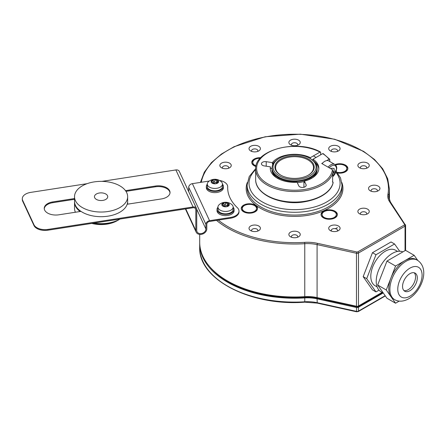 <?xml version="1.0" encoding="UTF-8"?>
<svg xmlns="http://www.w3.org/2000/svg" width="446" height="446" viewBox="0 0 446 446"><rect width="100%" height="100%" fill="white"/><g stroke="black" fill="none" stroke-linecap="round" stroke-linejoin="round"><path stroke-width="0.67" d="M255.53 211.248A6.166 3.562 180 0 1 255.419 211.649M243.271 211.248A6.166 3.562 0 0 0 243.388 211.649M257.532 208.856A8.156 4.711 180 0 0 255.168 205.913A8.156 4.711 0 0 0 254.181 205.428M244.62 205.428A8.156 4.711 0 0 0 241.269 208.856M243.633 211.8A8.156 4.711 0 0 0 252.525 212.82A8.156 4.711 0 0 0 257.559 208.466A8.156 4.711 0 0 0 255.168 205.138A8.156 4.711 0 0 0 246.281 204.117A8.156 4.711 0 0 0 241.241 208.466A8.156 4.711 0 0 0 243.633 211.8M334.974 211.203A8.156 4.711 0 0 0 326.087 210.183A8.156 4.711 0 0 0 321.048 214.532A8.156 4.711 0 0 0 323.439 217.865A8.156 4.711 0 0 0 332.331 218.886A8.156 4.711 0 0 0 337.366 214.532A8.156 4.711 0 0 0 334.974 211.203M337.628 173.015A8.156 4.711 0 0 0 347.874 168.46A8.156 4.711 0 0 0 345.483 165.126A8.156 4.711 0 0 0 335.052 164.591M260.793 157.711A8.156 4.711 0 0 0 251.75 162.394A8.156 4.711 0 0 0 254.142 165.722A8.156 4.711 0 0 0 255.915 166.497A7.114 4.109 180 0 1 254.878 165.996L255.508 166.358L254.878 165.996A7.114 4.109 0 0 1 252.793 163.091L252.793 162.394A7.114 4.109 0 0 0 254.878 165.299A7.114 4.109 180 0 0 256.054 165.845M338.425 225.983A5.692 3.284 0 0 0 330.375 225.983A5.692 3.284 0 0 0 330.375 230.627L330.375 230.627A5.692 3.284 0 0 0 338.425 230.627A5.692 3.284 0 0 0 338.425 225.983M298.58 232.143A5.692 3.284 0 0 0 290.536 232.143A5.692 3.284 0 0 0 290.536 236.793L290.536 236.793A5.692 3.284 0 0 0 298.58 236.793A5.692 3.284 0 0 0 298.58 232.143M258.741 225.983A5.692 3.284 0 0 0 250.691 225.983A5.692 3.284 0 0 0 250.691 230.627L250.691 230.627A5.692 3.284 0 0 0 258.741 230.627A5.692 3.284 0 0 0 258.741 225.983M229.573 163.136A5.692 3.284 0 0 0 221.523 163.136A5.692 3.284 0 0 0 221.523 167.785L221.523 167.785A5.692 3.284 0 0 0 229.573 167.785A5.692 3.284 0 0 0 229.573 163.136M258.741 146.299A5.692 3.284 0 0 0 250.691 146.299A5.692 3.284 0 0 0 250.691 150.943L250.691 150.943A5.692 3.284 0 0 0 258.741 150.943A5.692 3.284 0 0 0 258.741 146.299M298.58 140.133A5.692 3.284 0 0 0 290.536 140.133A5.692 3.284 0 0 0 290.536 144.783L290.536 144.783A5.692 3.284 0 0 0 298.58 144.783A5.692 3.284 0 0 0 298.58 140.133M338.425 146.299A5.692 3.284 0 0 0 330.375 146.299A5.692 3.284 0 0 0 330.375 150.943L330.375 150.943A5.692 3.284 0 0 0 338.425 150.943A5.692 3.284 0 0 0 338.425 146.299M367.593 163.136A5.692 3.284 0 0 0 359.543 163.136A5.692 3.284 0 0 0 359.543 167.785L359.543 167.785A5.692 3.284 0 0 0 367.593 167.785A5.692 3.284 0 0 0 367.593 163.136M378.269 186.138A5.692 3.284 0 0 0 370.219 186.138A5.692 3.284 0 0 0 370.219 190.788L370.219 190.788A5.692 3.284 0 0 0 378.269 190.788A5.692 3.284 0 0 0 378.269 186.138M367.593 209.141A5.692 3.284 0 0 0 359.543 209.141A5.692 3.284 0 0 0 359.543 213.79L359.543 213.79A5.692 3.284 0 0 0 367.593 213.79A5.692 3.284 0 0 0 367.593 209.141M337.338 214.922A8.156 4.711 180 0 0 334.974 211.978A8.156 4.711 0 0 0 333.987 211.493M324.426 211.493A8.156 4.711 0 0 0 321.075 214.922M335.336 217.314A6.166 3.562 180 0 1 335.225 217.715M323.077 217.314A6.166 3.562 0 0 0 323.188 217.715M347.847 168.844A8.156 4.711 180 0 0 345.483 165.901A8.156 4.711 0 0 0 344.496 165.416M345.845 171.242A6.166 3.562 180 0 1 345.728 171.638M255.129 159.35A8.156 4.711 0 0 0 251.778 162.779M253.78 165.176A6.166 3.562 0 0 0 253.891 165.572M337.243 231.151A3.133 1.806 180 0 0 337.533 230.398A3.133 1.806 180 0 0 336.613 229.116A3.133 1.806 0 0 0 333.201 228.726A3.133 1.806 0 0 0 331.272 230.398A3.133 1.806 0 0 0 331.556 231.151M297.404 237.317A3.133 1.806 180 0 0 297.688 236.558A3.133 1.806 180 0 0 296.774 235.282A3.133 1.806 0 0 0 293.362 234.891A3.133 1.806 0 0 0 291.428 236.558A3.133 1.806 0 0 0 291.712 237.317M257.559 231.151A3.133 1.806 180 0 0 257.844 230.398A3.133 1.806 180 0 0 256.929 229.116A3.133 1.806 0 0 0 253.518 228.726A3.133 1.806 0 0 0 251.583 230.398A3.133 1.806 0 0 0 251.873 231.151M228.391 168.309A3.133 1.806 180 0 0 228.681 167.551A3.133 1.806 180 0 0 227.761 166.274A3.133 1.806 0 0 0 224.349 165.884A3.133 1.806 0 0 0 222.42 167.551A3.133 1.806 0 0 0 222.705 168.309M257.559 151.467A3.133 1.806 180 0 0 257.844 150.715A3.133 1.806 180 0 0 256.929 149.432A3.133 1.806 0 0 0 253.518 149.042A3.133 1.806 0 0 0 251.583 150.715A3.133 1.806 0 0 0 251.873 151.467M297.404 145.301A3.133 1.806 180 0 0 297.688 144.549A3.133 1.806 180 0 0 296.774 143.272A3.133 1.806 0 0 0 293.362 142.876A3.133 1.806 0 0 0 291.428 144.549A3.133 1.806 0 0 0 291.712 145.301M337.243 151.467A3.133 1.806 180 0 0 337.533 150.715A3.133 1.806 180 0 0 336.613 149.432A3.133 1.806 0 0 0 333.201 149.042A3.133 1.806 0 0 0 331.272 150.715A3.133 1.806 0 0 0 331.556 151.467M366.411 168.309A3.133 1.806 180 0 0 366.696 167.551A3.133 1.806 180 0 0 365.781 166.274A3.133 1.806 0 0 0 362.369 165.884A3.133 1.806 0 0 0 360.435 167.551A3.133 1.806 0 0 0 360.725 168.309M377.087 191.312A3.133 1.806 180 0 0 377.372 190.554A3.133 1.806 180 0 0 376.457 189.277A3.133 1.806 0 0 0 373.046 188.887A3.133 1.806 0 0 0 371.111 190.554A3.133 1.806 0 0 0 371.401 191.312M366.411 214.314A3.133 1.806 180 0 0 366.696 213.556A3.133 1.806 180 0 0 365.781 212.279A3.133 1.806 0 0 0 362.369 211.889A3.133 1.806 0 0 0 360.435 213.556A3.133 1.806 0 0 0 360.725 214.314M307.11 201.274A33.489 19.334 180 0 1 282.006 201.274M199.696 234.395L199.696 242.217A94.864 54.769 0 0 0 304.769 296.668A26.559 15.337 0 0 1 317.089 297.588L356.465 306.251L356.465 253.272A1.895 1.093 0 0 0 358.478 253.021L405.04 226.144A1.895 1.093 0 0 0 405.592 225.375L390.362 201.915L388.717 196.781A26.559 15.337 180 0 1 388.873 195.131A94.864 54.769 0 0 0 389.419 189.238L387.719 178.801L382.679 168.772L374.523 159.512L363.546 151.333L334.773 139.258L300.375 134.174L265.158 136.777L234.061 146.712L221.45 154.037L211.415 162.628L204.313 172.189L200.421 182.408M382.066 292.386L358.478 306.001A1.895 1.093 180 0 1 356.465 306.251L356.465 306.72A1.895 1.093 180 0 0 358.478 306.469L382.473 292.615M260.247 158.291A7.114 4.109 0 0 0 252.793 162.394M245.573 212.625A7.114 4.109 180 0 1 244.369 212.067L245.005 212.435L244.369 212.067A7.114 4.109 0 0 1 242.29 209.163L242.29 208.466A7.114 4.109 0 0 0 244.369 211.371A7.114 4.109 180 0 0 252.124 212.263A7.114 4.109 180 0 0 256.517 208.466L256.517 209.163A7.114 4.109 180 0 1 254.432 212.067A7.114 4.109 180 0 1 253.233 212.625M242.29 208.466A7.114 4.109 0 0 1 246.677 204.675A7.114 4.109 0 0 1 254.432 205.561A7.114 4.109 180 0 1 256.517 208.466M325.379 218.691A7.114 4.109 180 0 1 324.175 218.133L324.811 218.501L324.175 218.133A7.114 4.109 0 0 1 322.09 215.228L322.09 214.532A7.114 4.109 0 0 0 324.175 217.436A7.114 4.109 180 0 0 331.93 218.328A7.114 4.109 180 0 0 336.323 214.532L336.323 215.228A7.114 4.109 180 0 1 334.238 218.133A7.114 4.109 180 0 1 333.039 218.691M322.09 214.532A7.114 4.109 0 0 1 326.483 210.741A7.114 4.109 0 0 1 334.238 211.627A7.114 4.109 180 0 1 336.323 214.532M335.626 165.098A7.114 4.109 0 0 1 344.747 165.555A7.114 4.109 180 0 1 346.826 168.46L346.826 169.157A7.114 4.109 180 0 1 344.747 172.061A7.114 4.109 180 0 1 343.543 172.619M346.826 168.46A7.114 4.109 180 0 1 337.025 172.262M402.554 286.443A10.436 6.027 -60 0 1 407.109 275.94A10.436 6.027 -60 0 1 415.148 273.147A10.436 6.027 -60 0 1 417.311 277.925A10.436 6.027 -60 0 1 412.756 288.423A10.436 6.027 -60 0 1 404.717 291.221A10.436 6.027 -60 0 1 402.554 286.443M414.206 272.768A10.436 6.027 -60 0 1 415.566 276.916A10.436 6.027 -60 0 1 411.574 286.795A10.436 6.027 -60 0 1 403.914 290.591M379.016 290.162L375.989 291.907L372.466 289.872L363.172 276.648L372.466 252.692L391.053 241.961L394.576 243.995L399.666 251.237M423.115 268.046L423.315 268.877M399.215 301.106L395.569 303.213L386.275 289.989L395.569 266.033L414.156 255.302L417.757 260.419M414.156 255.302L405.565 250.34L386.972 261.072L377.678 285.027L386.972 298.251L395.569 303.213M375.989 291.907L366.69 278.683L375.989 254.727L394.576 243.995M397.609 251.41L395.53 250.206A20.488 11.83 -60 0 0 385.283 251.221A20.488 11.83 120 0 0 371.897 269.278A20.488 11.83 120 0 0 375.036 285.696L377.115 286.901M402.883 251.89A22.768 13.146 -60 0 0 392.324 253.428A22.768 13.146 120 0 0 377.45 273.493A22.768 13.146 120 0 0 380.94 291.734L383.387 293.145M375.989 254.727L372.466 252.692M395.569 266.033L386.972 261.072M366.69 278.683L363.172 276.648M386.275 289.989L377.678 285.027M394.604 299.623L393.478 298.971A22.768 13.146 120 0 1 390.919 296.601A22.768 13.146 120 0 1 390.919 278.009A22.768 13.146 120 0 1 404.862 260.665A22.768 13.146 -60 0 1 416.246 259.539L417.372 260.191A22.768 13.146 -60 0 0 405.988 261.317A22.768 13.146 120 0 0 391.114 281.381A22.768 13.146 120 0 0 394.604 299.623C398.735 301.942 403.457 301.658 408.776 298.77C421.442 291.405 430.429 268.793 417.372 260.191M337.455 227.666A64.508 37.241 180 0 1 335.386 228.681M331.272 230.47A64.508 37.241 180 0 1 330.581 230.744M385.182 295.698L358.478 311.113A1.895 1.093 180 0 1 356.465 311.364L317.089 302.695A26.559 15.337 0 0 0 304.769 301.78L304.769 297.906A26.559 15.337 180 0 1 317.089 298.826L356.465 307.489A1.895 1.093 0 0 0 358.478 307.244L383.142 293.005M304.769 297.906A94.864 54.769 180 0 1 199.696 243.455A94.864 54.769 180 0 1 199.702 242.836M340.398 308.019L345.656 309.173M209.893 266.92A93.916 54.222 0 0 0 305.861 297.281L305.861 296.612M356.465 306.72L316.643 298.034A22.768 13.146 0 0 0 305.861 297.281M188.708 191.663L188.708 187.314A3.797 2.994 -24.9 0 1 192.377 183.652L209.302 181.031M101.928 181.377L175.88 169.937A3.797 2.994 -24.9 0 1 179.325 171.437L196.508 208.472A3.797 2.994 -24.9 0 1 196.731 209.497L196.731 230.415A4.744 3.741 155.1 0 0 197.009 231.703A4.744 3.741 155.1 0 0 202.116 233.392A4.744 3.741 155.1 0 0 205.896 228.993L205.896 224.349A3.797 2.994 -24.9 0 1 209.559 220.681L230.56 217.436A11.384 6.573 0 0 0 238.995 211.086A11.384 6.573 0 0 0 237.339 207.674A66.404 38.339 180 0 1 227.683 187.76A66.404 38.339 180 0 1 227.7 186.896A11.384 6.573 0 0 0 227.7 186.751A11.384 6.573 0 0 0 219.493 180.44M238.995 211.086L238.995 211.861A11.384 6.573 180 0 1 230.56 218.211L209.559 221.456A2.843 2.247 155.1 0 0 206.81 224.204L206.81 228.854A5.692 4.488 -24.9 0 1 202.272 234.133A5.692 4.488 -24.9 0 1 196.151 232.098A5.692 4.488 -24.9 0 1 195.816 230.554L195.816 209.642A2.843 2.247 155.1 0 0 195.649 208.867A2.843 2.247 155.1 0 0 193.068 207.741L47.923 230.197A11.384 6.573 180 0 1 33.98 225.548L22.69 201.213A11.384 6.573 180 0 1 22.3 199.513L22.3 198.738A11.384 6.573 0 0 1 30.735 192.388L87.087 183.674M22.3 198.738A11.384 6.573 0 0 0 22.69 200.438L33.98 224.773A11.384 6.573 0 0 0 47.923 229.422L193.068 206.966A3.797 2.994 -24.9 0 1 196.508 208.472M127.177 204.235L161.446 198.933A11.574 6.684 0 0 0 170.026 192.477A11.574 6.684 0 0 0 155.453 186.027L125.499 190.659M74.527 198.542L52.829 201.899A11.574 6.684 0 0 0 44.249 208.354A11.574 6.684 0 0 0 58.822 214.81L80.994 211.376M170.004 192.867A11.574 6.684 0 0 0 155.453 186.796L125.984 191.356M74.527 199.317L52.829 202.674A11.574 6.684 0 0 0 44.271 208.739M227.7 187.376A11.384 6.573 180 0 1 227.7 187.526A11.384 6.573 180 0 1 227.7 187.671A66.404 38.339 0 0 0 227.683 188.151M107.965 211.515A26.559 15.337 0 0 0 127.651 196.703A26.559 15.337 0 0 0 94.218 181.89A26.559 15.337 180 0 0 74.527 196.703A26.559 15.337 180 0 0 107.965 211.515M102.809 200.41A6.64 3.836 180 0 1 94.452 196.703A6.64 3.836 180 0 1 99.369 193.001A6.64 3.836 0 0 1 107.731 196.703A6.64 3.836 0 0 1 102.809 200.41M74.527 196.703L74.527 201.352A26.559 15.337 180 0 0 107.965 216.165A26.559 15.337 0 0 0 127.651 201.352L127.651 196.703M120.108 219.031A26.559 15.337 0 0 1 107.965 223.134A26.559 15.337 180 0 1 93.894 223.084M75.413 212.24A26.559 15.337 180 0 1 74.527 208.321L74.527 202.127A26.559 15.337 180 0 1 74.538 201.737M80.09 211.515A26.559 15.337 180 0 1 74.527 202.127M127.411 204.196A26.559 15.337 0 0 0 127.651 202.127A26.559 15.337 0 0 0 127.645 201.737M207.284 184.192A8.535 4.928 0 0 0 206.336 186.45L206.336 187.688A8.535 4.928 0 0 0 206.626 188.965A8.535 4.928 0 0 0 215.987 192.577A8.535 4.928 0 0 0 223.413 187.688L223.413 186.45A8.535 4.928 0 0 0 223.117 185.174A8.535 4.928 0 0 0 222.459 184.192M206.336 186.45A8.535 4.928 0 0 0 206.626 187.727A8.535 4.928 0 0 0 215.987 191.334A8.535 4.928 0 0 0 223.413 186.45M217.96 207.195A8.535 4.928 0 0 0 217.012 209.453L217.012 210.69A8.535 4.928 0 0 0 217.302 211.967A8.535 4.928 0 0 0 226.663 215.58A8.535 4.928 0 0 0 234.089 210.69L234.089 209.453A8.535 4.928 0 0 0 233.793 208.176A8.535 4.928 0 0 0 233.135 207.195M217.012 209.453A8.535 4.928 0 0 0 217.302 210.729A8.535 4.928 0 0 0 226.663 214.336A8.535 4.928 0 0 0 234.089 209.453M207.284 184.047L207.284 186.45A7.588 4.382 180 0 0 207.541 187.582A7.588 4.382 0 0 0 215.864 190.793A7.588 4.382 0 0 0 222.459 186.45L222.459 184.047A7.588 4.382 180 0 1 215.864 188.39A7.588 4.382 180 0 1 207.541 185.185A7.588 4.382 180 0 1 207.284 184.047A7.588 4.382 180 0 1 208.55 181.628A9.634 9.634 0 0 1 221.194 181.628A7.588 4.382 180 0 1 222.203 182.916A7.588 4.382 180 0 1 222.459 184.047M212.313 183.222L212.313 182.247A1.31 0.758 0 0 1 212.118 182.643A0.747 0.435 0 0 0 212.006 182.871A0.747 0.435 0 0 0 212.224 183.178A0.747 0.435 0 0 0 213.143 183.239A1.31 0.758 0 0 1 214.989 183.523A0.747 0.435 0 0 0 215.842 183.735A0.747 0.435 0 0 0 216.399 183.317L216.394 183.284A1.31 0.758 0 0 1 217.748 182.525A0.747 0.435 0 0 0 218.49 182.208A3.746 2.163 0 0 0 218.49 181.087A3.746 2.163 0 0 0 217.52 180.117A3.746 2.163 0 0 0 213.902 179.56A3.746 2.163 0 0 0 211.253 181.087A3.746 2.163 0 0 0 211.253 182.208A3.746 2.163 0 0 0 212.224 183.178A3.746 2.163 0 0 0 215.842 183.735A3.746 2.163 0 0 0 218.49 182.208A0.747 0.435 0 0 0 218.518 182.096A0.747 0.435 0 0 0 218.122 181.717L218.122 182.475M213.35 180.033L213.35 182.386A1.31 0.758 180 0 1 213.35 182.408L213.35 180.011A1.31 0.758 0 0 1 212.001 180.769A0.747 0.435 0 0 0 211.253 181.087A0.747 0.435 0 0 0 211.226 181.199A0.747 0.435 0 0 0 211.621 181.578A1.31 0.758 0 0 1 212.313 182.247M213.35 180.011A1.31 0.758 0 0 0 213.35 179.989A0.747 0.435 0 0 1 213.35 179.972A0.747 0.435 0 0 1 213.902 179.56A0.747 0.435 0 0 1 214.755 179.771A1.31 0.758 0 0 0 216.6 180.056A0.747 0.435 0 0 1 217.52 180.117A0.747 0.435 0 0 1 217.743 180.424A0.747 0.435 0 0 1 217.631 180.652A1.31 0.758 0 0 0 217.436 181.048A1.31 0.758 0 0 0 218.122 181.717M213.35 182.408A1.31 0.758 180 0 1 212.313 183.15M217.436 182.475A0.747 0.435 0 0 0 216.6 182.459A1.31 0.758 180 0 1 214.755 182.169A0.747 0.435 0 0 0 213.929 181.957A0.747 0.435 0 0 0 213.35 182.353M217.96 207.05L217.96 209.453A7.588 4.382 180 0 0 218.217 210.584A7.588 4.382 0 0 0 226.54 213.796A7.588 4.382 0 0 0 233.135 209.453L233.135 207.05A7.588 4.382 180 0 1 226.54 211.393A7.588 4.382 180 0 1 218.217 208.187A7.588 4.382 180 0 1 217.96 207.05A7.588 4.382 180 0 1 219.226 204.63A9.634 9.634 0 0 1 231.87 204.63A7.588 4.382 180 0 1 232.879 205.918A7.588 4.382 180 0 1 233.135 207.05M222.989 206.225L222.989 205.249A1.31 0.758 0 0 1 222.794 205.645A0.747 0.435 0 0 0 222.682 205.874A0.747 0.435 0 0 0 222.9 206.18A0.747 0.435 0 0 0 223.82 206.242A1.31 0.758 0 0 1 225.665 206.526A0.747 0.435 0 0 0 226.518 206.738A0.747 0.435 0 0 0 227.075 206.32L227.07 206.286A1.31 0.758 0 0 1 228.424 205.528A0.747 0.435 0 0 0 229.166 205.21A3.746 2.163 0 0 0 229.166 204.09A3.746 2.163 0 0 0 228.196 203.12A3.746 2.163 0 0 0 224.578 202.562A3.746 2.163 0 0 0 221.93 204.09A3.746 2.163 0 0 0 221.93 205.21A3.746 2.163 0 0 0 222.9 206.18A3.746 2.163 0 0 0 226.518 206.738A3.746 2.163 0 0 0 229.166 205.21A0.747 0.435 0 0 0 229.194 205.099A0.747 0.435 0 0 0 228.798 204.72L228.798 205.478M224.026 203.036L224.026 205.394A1.31 0.758 180 0 1 224.026 205.416L224.026 203.014A1.31 0.758 0 0 1 222.677 203.772A0.747 0.435 0 0 0 221.93 204.09A0.747 0.435 0 0 0 221.902 204.201A0.747 0.435 0 0 0 222.298 204.58A1.31 0.758 0 0 1 222.989 205.249M224.026 203.014A1.31 0.758 0 0 0 224.026 202.991A0.747 0.435 0 0 0 224.026 202.991A0.747 0.435 0 0 1 224.578 202.562A0.747 0.435 0 0 1 225.431 202.774A1.31 0.758 0 0 0 227.276 203.058A0.747 0.435 0 0 1 228.196 203.12A0.747 0.435 0 0 1 228.419 203.426A0.747 0.435 0 0 1 228.307 203.655A1.31 0.758 0 0 0 228.112 204.051A1.31 0.758 0 0 0 228.798 204.72M224.026 205.416A1.31 0.758 180 0 1 222.989 206.152M228.112 205.478A0.747 0.435 0 0 0 227.276 205.461A1.31 0.758 180 0 1 225.431 205.171A0.747 0.435 0 0 0 224.606 204.959A0.747 0.435 0 0 0 224.026 205.355M91.77 223.413A22.768 13.146 0 0 0 106.984 224.121A22.768 13.146 0 0 0 117.186 220.714L118.53 219.939A24.664 14.239 0 0 0 119.177 219.555M92.718 223.268A24.664 14.239 0 0 0 107.475 223.624A24.664 14.239 0 0 0 118.53 219.939M317.022 167.328A22.579 13.034 0 0 1 317.134 168.633A22.579 13.034 0 0 1 311.18 177.458L311.113 177.419M272.093 167.328A22.579 13.034 0 0 0 271.982 168.633A22.579 13.034 0 0 0 277.936 177.458L278.003 177.419M309.769 178.194L309.836 178.233A22.579 13.034 0 0 1 279.28 178.233L279.347 178.194M309.836 178.233L309.836 179.22M317.134 168.633L317.134 169.72A22.579 13.034 180 0 1 311.18 178.539L311.046 178.461A22.389 12.923 0 0 1 309.836 179.164M277.936 177.458L278.07 178.461A22.389 12.923 0 0 0 279.28 179.164M277.936 178.539A22.579 13.034 180 0 1 271.982 169.72L271.982 168.633M304.434 181.438A22.579 13.034 180 0 1 297.281 182.659M311.18 177.458L311.18 178.539M279.28 178.233L279.28 179.22M309.786 158.297A21.536 12.432 180 0 1 309.786 175.875A21.536 12.432 180 0 1 279.33 175.875A21.536 12.432 180 0 1 279.33 158.297L278.661 158.681L279.33 158.297A21.536 12.432 180 0 1 309.786 158.297L310.455 158.681A22.484 12.979 180 0 1 317.039 167.858L317.039 168.633A22.484 12.979 180 0 1 310.455 177.815A22.484 12.979 0 0 1 285.953 180.624A22.484 12.979 0 0 1 272.077 168.633L272.077 167.858A22.484 12.979 180 0 1 278.661 158.681A22.484 12.979 180 0 1 278.772 158.614M317.039 167.858A22.484 12.979 180 0 1 310.455 177.04A22.484 12.979 180 0 1 285.953 179.85A22.484 12.979 180 0 1 272.077 167.858M280.673 159.066A19.635 11.34 180 0 1 308.442 159.066A19.635 11.34 180 0 1 308.442 175.1L308.442 175.1A19.635 11.34 180 0 1 280.673 175.1A19.635 11.34 180 0 1 280.673 159.066M308.203 175.233A18.972 10.955 0 0 0 313.532 167.629A18.972 10.955 0 0 0 301.819 157.505A18.972 10.955 0 0 0 281.142 159.88A18.972 10.955 0 0 0 275.583 167.629A18.972 10.955 0 0 0 280.913 175.233M320.685 154.79L320.685 152.465L320.016 152.08L310.338 157.667L310.338 158.614M322.815 162.851L321.733 163.481L332.432 169.658L333.14 171.933C332.398 175.334 332.46 184.298 333.14 182.464L333.156 182.453C331.038 194.584 311.141 203.71 291.043 202.395C271.731 201.603 255.324 191.401 255.664 179.632A38.897 22.456 0 0 0 292.102 202.044A38.897 22.456 0 0 0 333.14 182.464L333.067 182.447M329.8 161.547L329.694 159.261L323.188 153.591M320.685 152.465L320.016 152.08A37.943 21.91 0 0 0 261.451 157.616A37.943 21.91 0 0 0 283.862 189.344A37.943 21.91 0 0 0 332.432 169.658M271.982 168.493L270.404 168.248L270.404 166.854L264.255 165.906A3.797 2.191 180 0 1 261.44 163.788A3.797 2.191 180 0 1 266.217 161.675L272.372 162.623A24.285 14.021 180 0 1 310.338 157.667M270.404 166.854A24.285 14.021 0 0 0 270.27 168.326A24.285 14.021 0 0 0 297.103 182.269L298.748 185.82A3.797 2.191 180 0 0 302.912 187.426A3.797 2.191 180 0 0 306.207 185.252A3.797 2.191 180 0 0 306.079 184.689L304.434 181.132A24.285 14.021 180 0 0 318.845 168.326A24.285 14.021 180 0 0 313.02 159.216L322.698 153.625L323.367 154.015M329.8 159.596L329.081 159.233L326.667 160.627M270.404 168.248A24.285 14.021 0 0 0 270.304 169.023M303.982 181.561L304.434 182.531L304.434 181.132M318.812 169.023A24.285 14.021 0 0 0 313.889 161.229M313.02 160.454L313.02 159.216M275.227 161.229A24.285 14.021 0 0 0 272.372 164.016L272.372 162.623M273.03 164.122L272.372 164.016M303.932 187.259L303.932 181.578M333.14 182.464L332.432 181.739M322.062 163.671A8.061 4.655 -60 0 1 328.774 160.956L334.812 164.44A8.061 4.655 120 0 0 328.1 167.155M332.961 173.511L334.132 172.05L334.132 168.471L331.45 168.231L330.982 168.817M334.132 172.05L333.156 171.487M218.295 220.107A93.916 54.222 0 0 0 304.663 242.368A27.513 15.883 180 0 1 317.429 243.321L356.8 251.984A0.948 0.546 0 0 0 357.809 251.862L404.366 224.979A0.948 0.546 0 0 0 404.583 224.399L389.57 201.664A27.513 15.883 180 0 1 387.925 194.3A93.916 54.222 0 0 0 304.969 134.575A93.916 54.222 0 0 0 201.257 182.275M341.82 182.492A48.38 27.931 180 0 1 328.769 208.215A48.38 27.931 180 0 1 271.346 212.971A48.38 27.931 180 0 1 247.296 182.492M341.987 184.9L341.987 187.688A47.432 27.384 180 0 1 328.094 207.05A47.432 27.384 180 0 1 276.409 212.987A47.432 27.384 180 0 1 247.129 187.688L247.129 184.9A47.432 27.384 0 0 0 276.409 210.2A47.432 27.384 0 0 0 328.094 204.262A47.432 27.384 0 0 0 341.987 184.9L340.521 177.882L336.284 171.409M255.664 169.681A45.537 26.292 0 0 0 266.418 204.023A45.537 26.292 0 0 0 326.756 201.938A45.537 26.292 0 0 0 335.933 172.373M304.663 242.368L304.769 243.689A26.559 15.337 180 0 1 317.089 244.603L356.465 253.272L356.8 251.984M317.429 243.321L317.089 244.603L317.089 297.588M357.809 251.862A0.948 0.546 60 0 1 358.478 253.021L358.478 306.469M404.366 224.979A0.948 0.546 60 0 1 405.04 226.144L405.04 250.641M404.583 224.399A0.948 0.725 -33.4 0 1 405.369 224.645M389.57 201.664A0.948 0.725 -33.4 0 1 390.362 201.915M387.925 194.3A0.948 0.769 10.6 0 1 388.873 195.131L388.873 198.375M216.522 220.38A94.864 54.769 0 0 0 304.769 243.689L304.769 296.668M409.935 268.146A17.188 9.924 120 0 0 397.776 289.203A17.188 9.924 120 0 0 409.935 296.216A17.188 9.924 120 0 0 422.089 275.165A17.188 9.924 120 0 0 409.935 268.146M385.344 295.927L358.283 311.548A0.948 0.546 -120 0 0 358.478 311.113L358.478 307.244M356.465 307.489L356.594 311.776L358.283 311.548M356.599 311.782L317.223 303.113L317.089 298.826M304.724 302.182L304.769 301.78A94.864 54.769 0 0 1 199.696 247.329C198.208 279.358 250.914 306.447 304.724 302.182L317.223 303.113M316.643 298.034L316.643 297.488M22.69 201.213L22.69 200.438M175.88 169.937L193.068 206.966M52.829 201.899L52.829 202.674M155.453 186.027L155.453 186.796M33.98 224.773L33.98 225.548M47.923 229.422L47.923 230.197M230.56 218.211L230.56 217.436M196.719 209.219L205.896 228.993M188.708 187.314L205.896 224.349M192.377 183.652L209.559 220.681M227.7 186.896L227.7 187.671M185.753 208.873L195.816 230.554M195.17 208.243L195.816 209.642M212.001 180.769L212.001 181.756M214.755 179.771L214.755 182.169M216.6 180.056L216.6 182.459M212.118 182.643L212.118 183.1M222.677 203.772L222.677 204.759M225.431 202.774L225.431 205.171M227.276 203.058L227.276 205.461M222.794 205.645L222.794 206.102M333.14 171.933A38.897 22.456 180 0 1 292.102 191.507A38.897 22.456 180 0 1 255.664 169.101L255.664 179.632M329.081 159.233A37.943 21.91 0 0 0 322.698 153.625M306.079 185.82L306.079 184.689M266.217 166.207L266.217 161.675M332.632 176.778A7.114 4.109 120 0 0 336.479 168.906A7.114 4.109 120 0 0 329.271 167.835M255.669 168.677L249.219 176.549L247.129 184.9M389.419 200.17L389.419 189.238M405.592 250.357L405.592 225.369M253.802 212.435L254.432 212.067M333.602 218.501L334.238 218.133M344.111 172.424L344.747 172.061M199.696 243.455L199.696 247.329M227.7 186.751L227.7 187.526M196.151 232.098L185.397 208.929M127.651 202.127L127.651 204.162M217.436 182.542L217.436 181.048M228.112 205.545L228.112 204.051M320.468 152.019C297.638 138.873 254.209 149.733 255.664 169.101M316.069 157.455L313.387 155.905M332.61 177.084L336.758 168.516C336.808 166.743 336.161 165.382 334.812 164.44"/></g></svg>
